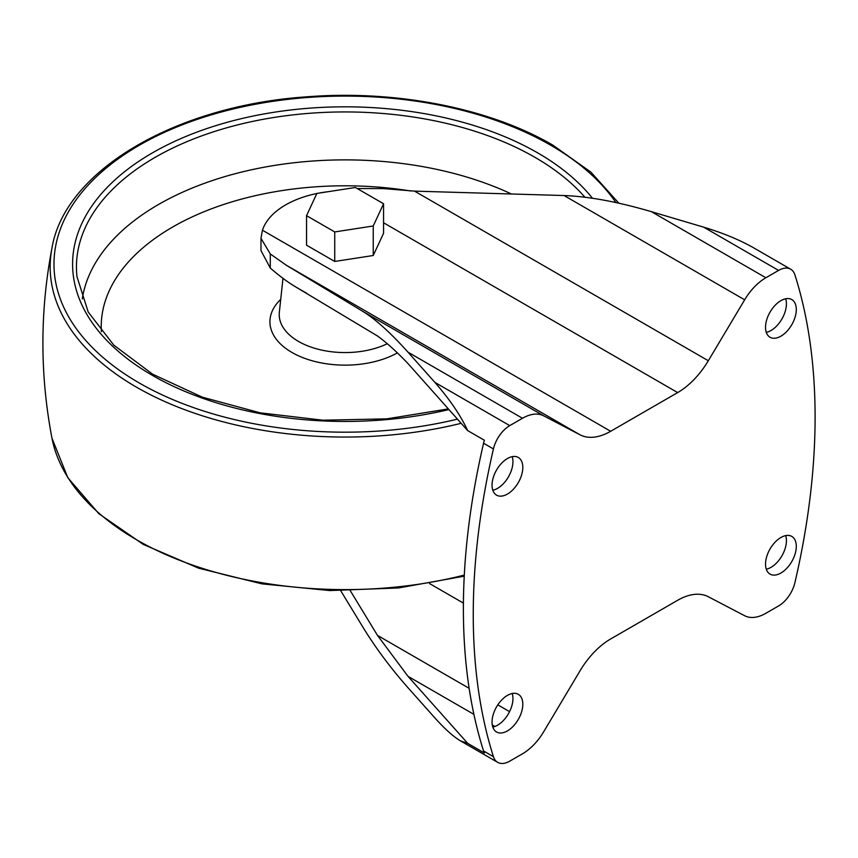 <?xml version="1.0" encoding="UTF-8"?>
<svg xmlns="http://www.w3.org/2000/svg" width="858" height="858" viewBox="0 0 858 858"><rect width="100%" height="100%" fill="white"/><g stroke="black" fill="none" stroke-linecap="round" stroke-linejoin="round"><path stroke-width="1.29" d="M610.671 638.963L677.67 600.278A62.849 36.283 120 0 1 708.322 596.75L744.658 615.733A43.511 25.118 120 0 0 765.872 613.277L778.592 605.941A24.174 13.953 120 0 0 794.916 582.625A636.325 367.385 120 0 0 794.916 274.882A24.174 13.953 120 0 0 790.679 269.219A24.174 13.953 120 0 0 778.592 270.409L765.872 277.756A43.511 25.118 120 0 0 744.658 299.807L708.322 360.735A62.849 36.283 120 0 1 677.67 392.589L610.671 431.274A62.849 36.283 120 0 1 580.029 434.813L543.693 415.83A43.511 25.118 120 0 0 522.479 418.275L509.759 425.622A24.174 13.953 120 0 0 493.436 448.938A636.325 367.385 120 0 0 493.436 756.681A24.174 13.953 120 0 0 497.672 762.344A24.174 13.953 120 0 0 509.759 761.143L522.479 753.807A43.511 25.118 120 0 0 543.693 731.756L580.029 670.817A62.849 36.283 120 0 1 610.671 638.963M357.185 188.535L383.494 188.588L414.553 191.13L564.06 195.538C588.717 196.461 617.824 201.834 651.394 211.658L703.721 227.188C723.015 233.001 739.585 239.843 753.453 247.726L790.679 269.219M340.755 590.776L363.106 627.488C375.772 648.112 390.733 668.189 407.99 687.708L434.888 717.921C444.809 728.968 453.324 736.614 460.456 740.851L467.664 743.328L484.395 752.992A24.174 13.953 120 0 1 483.569 750.975A636.325 367.385 120 0 1 483.569 443.243A24.174 13.953 120 0 1 484.395 440.261L467.664 430.598C460.757 415.604 449.839 399.528 434.888 382.389L509.759 425.622M306.553 215.669L306.553 245.195L334.738 261.465L373.241 255.512L383.558 233.279L383.558 203.754L355.373 187.484L316.87 193.436L306.553 215.669L334.738 231.939L373.241 225.986L383.558 203.754M328.26 191.677A84.073 48.541 0 0 0 318.415 193.2M316.838 193.511A84.073 48.541 0 0 0 262.441 230.223L260.961 238.299L270.281 253.947L286.25 265.197L363.106 311.561L543.693 415.83M434.888 382.389L407.99 352.177C390.733 332.947 375.772 319.401 363.106 311.561M270.281 253.947L270.281 268.061C280.03 276.469 288.738 282.893 296.396 287.333L377.499 335.993C386.626 342.61 396.793 351.801 407.99 363.577L467.664 430.598M270.281 268.061L260.982 250.579L260.982 239.167M494.894 726.479L492.288 724.978M473.895 714.36L407.99 676.308L467.664 743.328M469.144 688.32L377.499 635.413L407.99 676.308M509.555 711.647L497.801 704.858M463.406 603.099L429.633 583.601M350.332 590.765L377.499 635.413M765.529 327.295A21.75 12.559 120 0 0 770.034 337.248A21.75 12.559 120 0 0 791.795 324.689A21.75 12.559 120 0 0 791.795 299.571A21.75 12.559 120 0 0 780.919 300.643A21.75 12.559 120 0 0 765.529 327.295M765.529 564.135A21.75 12.559 120 0 0 770.034 574.099A21.75 12.559 120 0 0 791.795 561.529A21.75 12.559 120 0 0 791.795 536.411A21.75 12.559 120 0 0 780.919 537.494A21.75 12.559 120 0 0 765.529 564.135M492.052 485.188A21.75 12.559 120 0 0 496.557 495.141A21.75 12.559 120 0 0 518.307 482.582A21.75 12.559 120 0 0 518.307 457.464A21.75 12.559 120 0 0 507.432 458.537A21.75 12.559 120 0 0 492.052 485.188M492.052 722.028A21.75 12.559 120 0 0 496.557 731.992A21.75 12.559 120 0 0 518.307 719.422A21.75 12.559 120 0 0 518.307 694.304A21.75 12.559 120 0 0 507.432 695.388A21.75 12.559 120 0 0 492.052 722.028M766.291 332.357A21.75 12.559 120 0 0 781.917 318.994A21.75 12.559 120 0 0 785.671 298.777M766.291 569.197A21.75 12.559 120 0 0 781.917 555.834A21.75 12.559 120 0 0 785.671 535.617M492.803 490.24A21.75 12.559 120 0 0 508.44 476.887A21.75 12.559 120 0 0 512.194 456.66M492.803 727.091A21.75 12.559 120 0 0 508.44 713.727A21.75 12.559 120 0 0 512.194 693.511M334.738 261.465L334.738 231.939M373.241 255.512L373.241 225.986M703.721 227.188L778.592 270.409M483.569 443.243L493.436 448.938M483.569 750.975L493.436 756.681M651.394 211.658L765.872 277.756M564.06 195.538L744.658 299.807M414.553 191.13L708.322 360.735M262.441 230.223L610.671 431.274M383.558 222.78L677.67 392.589M286.25 265.197L580.029 434.813M407.99 352.177L522.479 418.275M387.28 343.726A65.83 38.009 180 0 1 315.347 348.477A65.83 38.009 180 0 1 279.343 312.215L282.979 278.346M397.383 352.895A75.129 43.372 180 0 1 298.305 355.716A75.129 43.372 180 0 1 280.727 299.356M101.383 331.66A243.833 140.776 180 0 1 410.607 190.98M82.282 298.949A263.771 152.284 180 0 1 242.16 171.943A263.771 152.284 180 0 1 511.411 193.983M448.326 408.891L386.776 418.865L322.844 420.206L260.178 412.837L202.327 397.179L152.606 374.174L113.835 345.184L88.202 312.001L76.963 276.608A268.608 155.083 180 0 1 234.631 125.654A268.608 155.083 180 0 1 534.995 157.357A268.608 155.083 180 0 1 584.92 197.222M448.927 409.566A272.458 157.304 180 0 1 108.955 342.642A272.458 157.304 180 0 1 179.301 139.286A272.458 157.304 180 0 1 537.719 152.906A272.458 157.304 180 0 1 592.47 198.252M457.464 419.144A291.066 168.05 180 0 1 93.35 348.53A291.066 168.05 180 0 1 167.567 130.942A291.066 168.05 180 0 1 550.868 145.313A291.066 168.05 180 0 1 615.872 202.542M461.164 423.305A294.895 170.249 180 0 1 51.973 247.973L51.973 247.973C39.876 311.379 39.876 374.785 51.973 438.202A294.895 170.249 180 0 0 464.296 575.075M460.456 740.851L497.672 762.344M306.799 293.339L296.396 287.333M618.843 203.185L590.883 172.126L552.809 145.12C489.768 108.29 396.922 89.961 308.365 96.707C176.995 105.062 64.972 170.066 51.973 247.973M464.242 576.179L398.477 587.955L329.815 590.561L261.969 583.858L198.648 568.189L143.286 544.401L98.874 513.727L67.825 477.713L51.973 438.202"/></g></svg>
